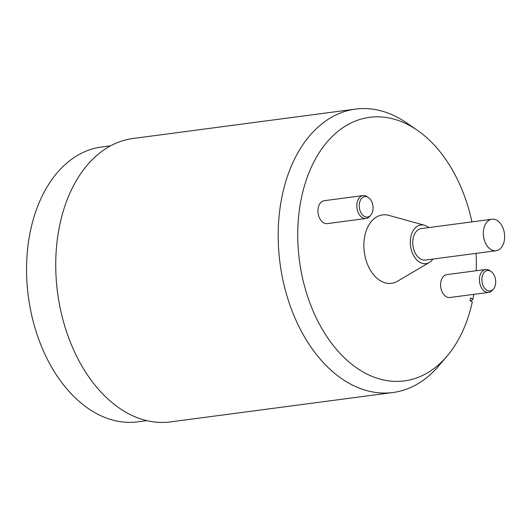 <?xml version="1.0" encoding="UTF-8"?>
<svg xmlns="http://www.w3.org/2000/svg" width="531" height="531" viewBox="0 0 531 531"><rect width="100%" height="100%" fill="white"/><g stroke="black" fill="none" stroke-linecap="round" stroke-linejoin="round"><path stroke-width="0.8" d="M146.895 420.645L137.821 421.846A138.604 92.122 -97.5 0 1 28.335 296.497A138.604 92.122 -97.5 0 1 101.514 147.021L110.587 145.819M446.963 356.248L438.639 366.005A142.939 95.003 -97.5 0 1 392.927 392.515L170.471 421.899A142.939 95.003 -97.5 0 1 57.567 292.634A142.939 95.003 -97.5 0 1 133.029 138.485L355.485 109.101A142.939 95.003 -97.5 0 1 401.808 119.8A142.939 95.003 -97.5 0 1 406.507 122.827L417.081 130.088A132.936 88.352 82.5 0 0 308.976 172.694A132.936 88.352 82.5 0 0 331.497 343.179A132.936 88.352 82.5 0 0 446.963 356.248A132.936 88.352 82.5 0 0 472.291 301.98L469.995 300.599L470.552 297.951L472.849 299.331A132.936 88.352 82.5 0 0 473.771 294.353M428.776 227.58A19.501 12.963 82.5 0 0 424.435 225.244L388.871 215.374A34.508 22.933 82.5 0 0 364.837 235.731A34.508 22.933 82.5 0 0 372.185 272.934A34.508 22.933 82.5 0 0 397.566 281.211L429.353 262.447A19.501 12.963 82.5 0 0 432.931 259.068M476.207 270.73A132.936 88.352 82.5 0 0 476.081 253.367M471.92 221.878A132.936 88.352 82.5 0 0 417.081 130.088M392.927 392.515A142.939 95.003 -97.5 0 1 280.023 263.25A142.939 95.003 -97.5 0 1 355.485 109.101M485.659 269.482L446.837 274.613A11.549 7.68 82.5 0 0 440.743 287.065A11.549 7.68 82.5 0 0 449.863 297.513L488.686 292.389A11.549 7.68 -97.5 0 1 480.183 284.762A11.549 7.68 -97.5 0 1 482.175 271.394A11.549 7.68 -97.5 0 1 485.659 269.482A11.549 7.68 -97.5 0 1 489.403 270.345A11.549 7.68 -97.5 0 1 489.781 270.591L491.109 271.5A10.301 6.843 82.5 0 0 484.318 272.217A10.301 6.843 82.5 0 0 483.568 286.587A10.301 6.843 82.5 0 0 493.418 289.023A10.301 6.843 82.5 0 0 491.109 271.5M472.849 299.331L470.824 301.097M493.418 289.023L492.383 290.245A11.549 7.68 -97.5 0 1 488.686 292.389M491.905 219.237L421.322 228.562A15.884 10.554 82.5 0 0 412.74 241.844A15.884 10.554 82.5 0 0 420.333 258.862A15.884 10.554 82.5 0 0 425.477 260.051L496.067 250.725A15.884 10.554 82.5 0 0 504.45 233.6A15.884 10.554 82.5 0 0 491.905 219.237A15.884 10.554 82.5 0 0 486.721 222.31A15.884 10.554 82.5 0 0 483.595 236.872A15.884 10.554 82.5 0 0 490.916 249.537A15.884 10.554 82.5 0 0 496.067 250.725M424.435 225.244A19.501 12.963 82.5 0 0 410.855 236.746A19.501 12.963 82.5 0 0 415.01 257.767A19.501 12.963 82.5 0 0 429.353 262.447M363.031 195.581L324.209 200.705A11.549 7.68 82.5 0 0 318.109 213.163A11.549 7.68 82.5 0 0 327.235 223.611L366.058 218.48A11.549 7.68 -97.5 0 1 357.549 210.86A11.549 7.68 -97.5 0 1 359.54 197.492A11.549 7.68 -97.5 0 1 363.031 195.581A11.549 7.68 -97.5 0 1 366.775 196.443A11.549 7.68 -97.5 0 1 367.153 196.689L368.474 197.592A10.301 6.843 82.5 0 0 361.691 198.309A10.301 6.843 82.5 0 0 360.941 212.685A10.301 6.843 82.5 0 0 370.791 215.121A10.301 6.843 82.5 0 0 368.474 197.592M370.791 215.121L369.749 216.336A11.549 7.68 -97.5 0 1 366.058 218.48"/></g></svg>
